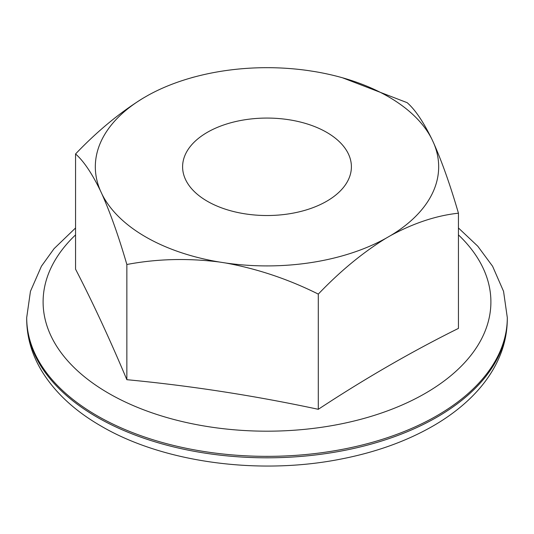 <?xml version="1.0" encoding="UTF-8"?>
<svg xmlns="http://www.w3.org/2000/svg" width="534" height="534" viewBox="0 0 534 534"><rect width="100%" height="100%" fill="white"/><g stroke="black" fill="none" stroke-linecap="round" stroke-linejoin="round"><path stroke-width="0.8" d="M342.401 77.75L407.148 102.668C415.112 109.583 423.369 121.772 431.906 139.234L433.681 143.065C442.199 162.343 450.456 185.725 458.446 213.199C436.679 215.509 414.13 222.938 390.795 235.467L385.942 238.271C362.666 252.635 340.118 271.245 318.297 294.107C288.567 279.262 257.762 268.902 225.889 263.028L219.26 262C187.467 258.009 156.662 258.843 126.852 264.497C118.888 237.076 110.631 213.7 102.094 194.356L100.319 190.531C91.801 173.103 83.544 160.914 75.554 153.966C97.322 131.15 119.87 112.534 143.205 98.123L148.058 95.326A171.674 99.117 180 0 1 196.639 76.389A171.674 99.117 180 0 1 308.111 70.561L314.74 71.589A171.674 99.117 180 0 1 337.361 76.389A171.674 99.117 180 0 1 431.906 139.234M318.297 294.107L318.297 409.304A1412.33 815.411 120 0 1 458.446 328.39L458.446 213.199M318.297 409.304A1412.33 1113.871 -155.1 0 0 126.852 379.687L126.852 264.497M126.852 379.687A1412.33 298.459 -98.8 0 0 75.554 269.163L75.554 153.966M433.681 143.065A171.674 99.117 180 0 1 390.795 235.467M100.319 190.531A171.674 99.117 180 0 1 143.205 98.123M219.26 262A171.674 99.117 180 0 1 102.094 194.356M385.942 238.271A171.674 99.117 180 0 1 225.889 263.028M326.674 132.339A84.399 48.727 180 0 1 351.399 166.795A84.399 48.727 180 0 1 267 215.522A84.399 48.727 180 0 1 182.601 166.795A84.399 48.727 180 0 1 234.7 121.779A84.399 48.727 180 0 1 326.674 132.339M458.446 234.893A223.9 129.268 180 0 1 412.148 400.346A223.9 129.268 180 0 1 121.852 400.346A223.9 129.268 180 0 1 75.554 234.893M507.3 319.078L507.3 317.623A240.3 138.733 180 0 1 267 456.356A240.3 138.733 180 0 1 26.7 317.623L26.7 319.078A240.3 138.733 0 0 0 97.081 417.181A240.3 138.733 0 0 0 358.961 447.252A240.3 138.733 0 0 0 507.3 319.078C507.207 337.047 502.274 354.209 492.515 370.569C486.594 380.462 479.138 389.747 470.147 398.424C459.727 408.477 447.572 417.541 433.675 425.631C406.714 441.211 375.529 452.411 340.111 459.227C258.236 475.32 162.997 462.431 101.113 426.092C74.566 410.8 54.695 392.29 41.485 370.569C31.726 354.209 26.793 337.047 26.7 319.078M196.639 76.389L191.739 77.657M337.361 76.389L338.269 76.622M75.554 227.978L54.061 248.677L41.432 266.219L30.451 291.317L26.7 317.623M507.3 317.623L503.555 291.344L492.595 266.266L477.75 246.174L458.446 227.978"/></g></svg>
